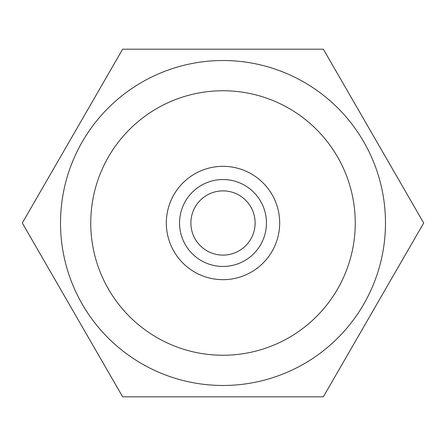 <?xml version="1.0" encoding="UTF-8"?>
<svg xmlns="http://www.w3.org/2000/svg" width="446" height="446" viewBox="0 0 446 446"><rect width="100%" height="100%" fill="white"/><g stroke="black" fill="none" stroke-linecap="round" stroke-linejoin="round"><path stroke-width="0.67" d="M223 166.325A56.675 56.675 0 0 0 166.325 223A56.675 56.675 0 0 0 223 279.675A56.675 56.675 0 0 0 279.675 223A56.675 56.675 0 0 0 223 166.325M223 90.75A132.25 132.25 0 0 1 355.25 223A132.25 132.25 0 0 1 223 355.25A132.25 132.25 0 0 1 90.75 223A132.25 132.25 0 0 1 223 90.75M223 60.522A162.478 162.478 0 0 1 385.478 223A162.478 162.478 0 0 1 223 385.478A162.478 162.478 0 0 1 60.522 223A162.478 162.478 0 0 1 223 60.522M423.7 223L323.35 49.188L122.65 49.188L22.3 223L122.65 396.812L323.35 396.812L423.7 223M244.726 185.369A43.452 43.452 0 0 1 260.631 244.726A43.452 43.452 0 0 1 201.274 260.631A43.452 43.452 0 0 1 185.369 201.274A43.452 43.452 0 0 1 244.726 185.369M206.944 250.814A32.118 32.118 0 0 0 250.814 239.056A32.118 32.118 0 0 0 239.056 195.186A32.118 32.118 0 0 0 195.186 206.944A32.118 32.118 0 0 0 206.944 250.814M251.338 173.918A56.675 56.675 0 0 0 173.918 194.662A56.675 56.675 0 0 0 194.662 272.082A56.675 56.675 0 0 0 272.082 251.338A56.675 56.675 0 0 0 251.338 173.918"/></g></svg>
